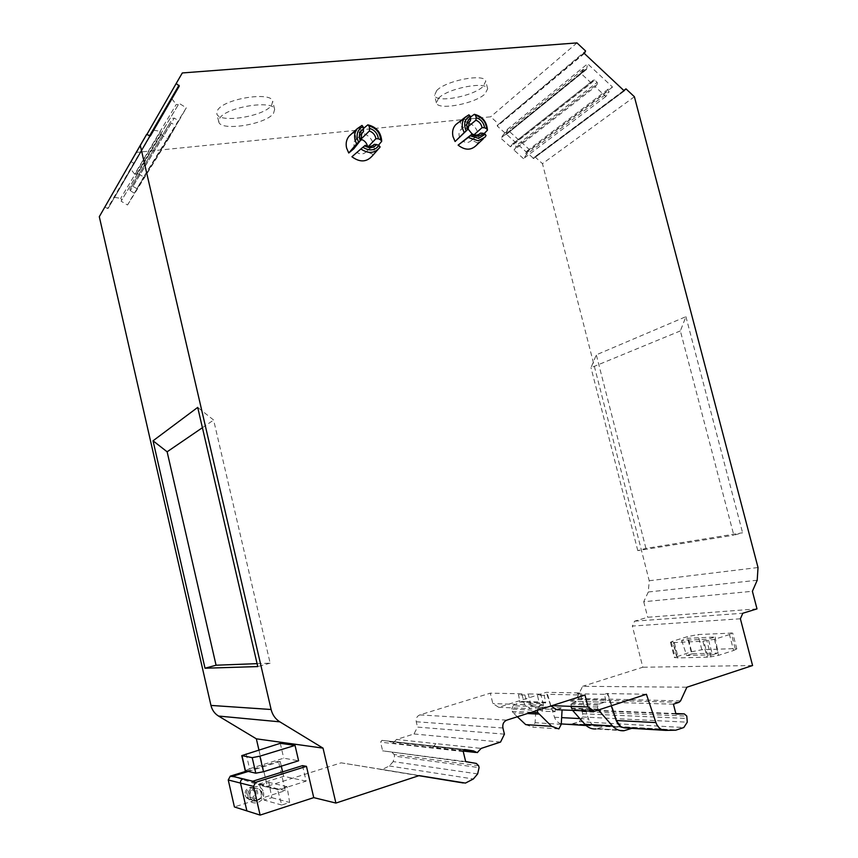 <?xml version="1.0" encoding="UTF-8"?>
<svg xmlns="http://www.w3.org/2000/svg" width="858" height="858" viewBox="0 0 858 858"><rect width="100%" height="100%" fill="white"/><g stroke="black" fill="none" stroke-linecap="round" stroke-linejoin="round"><path stroke-width="0.64" stroke-dasharray="4.29 3.22" d="M584.255 52.778L497.2 125.472L497.318 126.126L533.612 158.494L624.506 90.809M436.701 90.562C445.935 80.47 484.749 73.123 485.735 81.199L483.183 86.411C473.155 96.396 435.864 103.346 434.523 95.388L436.701 90.562M438.599 98.166C447.876 88.202 486.711 80.824 487.655 88.76L485.081 93.887C475.021 103.754 437.719 110.746 436.411 102.928L438.599 98.166M217.664 110.114C223.992 98.659 271.589 91.152 272.705 101.287L271.578 105.298C264.178 116.581 218.479 123.724 216.827 113.696L217.664 110.114M219.605 118.318C225.986 107.035 273.595 99.453 274.657 109.406L273.52 113.353C266.066 124.485 220.367 131.692 218.758 121.847L219.605 118.318M585.328 69.444L505.019 134.631L504 133.837L584.212 68.533L586.507 69.487L587.633 63.782L612.548 87.087L608.032 89.253L607.829 90.176L609.137 91.817L605.78 96.546L595.291 86.776L597.436 83.794L515.99 147.329L515.765 146.01L597.168 82.325L594.798 80.116L513.599 144.058L515.765 146.01M608.215 89.125L525.686 152.027L525.482 152.874L525.761 153.389L608.15 90.755M468.168 129.172L466.119 128.357L467.739 127.005M474.066 134.76L472.544 136.111L472.147 134.041M129.826 189.253L130.298 190.733L171.407 123.037L170.86 121.353L129.826 189.253L170.86 121.353M675.375 730.222L571.6 724.002L579.279 721.653L582.507 716.988L582.679 713.759L582.153 711.647L579.944 709.727L572.329 709.802L570.184 701.179L575.375 699.517L576.694 698.326L582.614 686.314L686.883 687.215M582.679 713.759L687.408 718.5M598.401 709.995L597.361 707.013L599.238 704.01L572.125 703.152L570.28 706.048L572.565 710.36M172.576 118.383L174.26 118.072L132.861 186.283L131.36 186.583M605.78 96.546L523.519 158.655L526.673 154.322L609.137 91.817M526.673 154.322L525.761 153.389M597.168 82.325L597.436 83.794M513.599 144.058L512.462 143.983L593.554 80.008L594.798 80.116M675.954 714.017L572.329 709.802M531.338 712.279L512.312 711.389L511.743 709.073L537.237 710.381M537.183 710.177L538.524 706.724L513.063 705.759L511.743 709.073M378.421 145.281L374.313 150.236C374.088 140.186 369.004 134.159 359.062 132.175L363.492 128.453M368.49 146.386L367.589 147.319L374.313 150.236M367.589 147.319L367.46 146.192M484.019 133.698L478.839 138.942C478.485 129.268 473.67 123.455 464.392 121.514L470.377 117.16M472.544 136.111L478.839 138.942M127.542 204.987L168.393 139.071L161.111 134.62L161.754 133.215L121.085 201.19L127.542 204.987L134.352 193.136L130.298 190.733M161.111 134.62L121.085 201.19M137.269 173.134L179.129 103.357L186.315 107.797L143.651 176.941L137.269 173.134L136.476 174.249L179.129 103.357M132.861 186.283L136.905 188.685L143.651 176.941M136.905 188.685L178.818 120.881L174.26 118.072M134.352 193.136L175.976 125.836L171.407 123.037M515.99 147.329L513.985 150.064L595.291 86.776M593.479 80.094L591.323 83.076L510.381 146.804L512.387 144.069M591.323 83.076L580.78 73.252L584.212 68.533M580.78 73.252L500.793 138.159L504 133.837M681.627 640.379L686.7 655.523L712.537 654.793L708.258 639.146L681.627 640.379L688.352 638.288L715.132 636.99L708.258 639.146M715.132 636.99L718.049 653.024L692.106 653.807L688.352 638.288M712.537 654.793L718.049 653.024M692.106 653.807L686.7 655.523M729.482 634.577L714.403 639.328L703.775 640.969L707.882 656.885L711.035 656.81L718.543 655.33L733.622 650.482L729.482 634.577L732.689 633.054L697.908 634.545L687.279 636.7L672.672 641.237L670.452 642.277L674.249 642.288L678.195 657.668L674.377 657.56L670.452 642.277M733.622 650.482L736.808 648.884L735.188 648.584L701.833 649.742L691.183 651.865L674.377 657.56M673.433 704.182L570.184 701.179M623.895 730.748L596.02 728.957L605.094 726.093L633.193 727.788L631.82 728.335M620.892 726.629L625.503 727.906L633.193 727.788M599.238 704.01L604.804 702.198L605.791 700.074L604.343 694.304L607.153 693.403L611.282 705.78M572.125 703.152L577.541 701.404L578.517 699.356L605.791 700.074M625.579 727.959L626.093 727.949C621.718 727.745 618.607 725.267 616.773 720.505L607.732 693.414L607.153 693.403M558.869 728.914L532.764 727.144L535.092 722.726L536.078 706.895L542.556 707.142L537.601 708.729L542.32 711.153L555.115 711.722L555.351 707.635L562.205 707.904L562.087 709.931M525.718 724.624L532.764 727.144M512.312 711.389L513.138 712.826L527.456 713.524M538.524 706.724L545.527 702.874L519.884 702.037L518.532 694.841L521.857 693.8L524.549 704.686L530.63 708.633L536.078 706.895M513.063 705.759L519.884 702.037M550.922 705.995L547.533 694.315L544.111 695.398L545.795 702.187L539.071 701.973L539.489 703.657L526.919 703.228L526.512 701.576L539.071 701.973L537.408 695.248L540.797 694.186L543.575 705.373L546.482 707.271L533.815 706.778L526.919 703.228M539.489 703.657L546.482 707.271M245.667 779.493L268.511 787.44L245.656 779.482M361.979 125.418L354.676 132.615L351.158 134.277M361.089 134.374L356.424 139.736L354.676 132.615M359.062 132.175L360.521 138.117M468.908 114.833L460.328 121.922L457.85 122.994M468.876 122.265L462.054 128.786L460.328 121.922M464.392 121.514L466.119 128.357M476.222 145.463L477.788 142.975L486.057 135.575M477.788 142.975L471.482 140.144L478.818 134.47M365.261 145.302L351.919 156.757M372.179 156.027L380.105 146.922M373.112 154.429L366.387 151.512L373.359 145.174M257.089 663.652L270.152 663.159L213.621 420.045L197.705 407.4M202.413 427.702L213.621 420.045M121.664 199.925L120.71 198.359L160.671 131.424L161.754 133.215M178.249 104.59L176.233 104.451L134.685 174.163L136.476 174.249M178.818 120.881L186.315 107.797M168.393 139.071L175.976 125.836M523.519 158.655L513.985 150.064M510.381 146.804L500.793 138.159M505.019 134.631L506.102 134.642L586.722 69.058M680.362 330.909L591.001 367.717L596.31 354.837L685.917 316.666L680.362 330.909L733.815 535.199L742.588 532.775L645.924 548.401L637.784 550.611L733.815 535.199M637.784 550.611L591.001 367.717M607.732 693.414L611.325 705.759M517.331 716.762L513.138 712.826M556.606 709.705L562.205 707.904M545.795 702.187L545.527 702.874M543.575 705.373L530.952 704.922L533.815 706.778M530.952 704.922L528.228 693.929L524.881 694.98L526.512 701.576L520.141 701.383M504.429 734.148L417.535 727.101L413.974 733.976L396.535 739.467L435.864 743.639M521.857 693.8L490.293 693.157L419.787 714.918C416.945 716.151 415.765 718.425 416.248 721.76L417.535 727.101M473.552 750.911L382.057 740.379L380.577 742.159L382.647 750.847L476.351 763.438M389.511 741.677L463.674 749.935M478.625 765.733L394.154 754.482L394.541 756.102L479.086 767.599M477.638 773.927L393.2 761.593L394.541 756.102M252.413 781.338L278.56 789.928L277.627 789.692L281.767 805.029L289.65 802.466L287.055 786.689L277.627 789.692L259.76 785.274L268.854 782.399L271.804 797.672L264.189 800.117L259.76 785.274L234.877 776.876M246.117 753.699L249.571 768.747L245.238 770.741M248.134 771.492L280.223 761.539L278.464 761.218L285.285 790.647L234.406 806.938M246.482 771.128L278.464 761.218M353.796 148.788L354.204 141.624L356.424 139.736M459.738 137.473C458.569 134.642 458.783 132.186 460.381 130.094L462.054 128.786M471.482 140.144L470.903 140.851C468.554 142.911 465.83 142.986 462.741 141.087M366.387 151.512L366.151 151.812C363.599 154.376 360.542 154.612 356.971 152.531M270.152 663.159L257.765 666.58M149.485 136.143L107.432 208.462L104.933 207.003L146.632 134.406M107.432 208.462L108.194 208.312L149.421 136.1M150.086 136.208L114.543 197.372L150.247 136.122M153.711 130.169L160.671 131.424M114.543 197.372L120.71 198.359M171.879 98.82L176.233 104.451M134.685 174.163L130.834 169.251M146.847 134.534L131.199 161.754L133.655 163.224M497.2 125.472L585.574 50.976M612.548 87.087L529.858 149.989L525.847 151.92M529.858 149.989L507.196 129.472L506.306 134.256M507.196 129.472L587.633 63.782M623.809 90.465L534.866 156.778L533.665 158.44M685.917 316.666L742.588 532.775M645.924 548.401L596.31 354.837M673.401 642.556L702.906 641.248L707.024 657.164L677.348 657.936L673.401 642.556L674.249 642.288M702.906 641.248L703.775 640.969M707.882 656.885L707.024 657.164M678.195 657.668L677.348 657.936M740.39 618.79L632.346 626.05L642.814 667.234L582.614 686.314M757.003 608.88L647.693 617.267L634.63 621.16L632.346 626.05M634.63 621.16L742.803 613.245M586.111 725.514L597.597 726.211C593.339 726.018 590.325 723.626 588.556 719.036L579.858 692.921L546.256 692.331L498.691 707.303L492.846 703.549L490.293 693.157M597.597 726.211L605.094 726.093M604.343 694.304L577.123 693.8L578.517 699.356M577.123 693.8L579.858 692.921M542.556 707.142L542.32 711.153M537.601 708.729L550.332 709.255L555.115 711.722M550.332 709.255L555.351 707.635M551.93 705.673L550.332 705.619M646.417 694.261L607.26 693.564M524.549 704.686L492.846 703.549M498.691 707.303L530.63 708.633M524.881 694.98L518.532 694.841M584.995 695.077L547.533 694.315M544.111 695.398L537.408 695.248M540.797 694.186L528.228 693.929M500.546 742.063L413.974 733.976M478.035 752.455L432.958 747.372L435.896 743.629L481.156 748.412M394.154 754.482L392.149 752.477M465.68 761.582L382.647 750.847M393.2 761.593L389.317 765.969L382.228 769.487L341.109 762.837L267.278 786.228L258.88 749.817M271.804 797.672L289.65 802.466M287.055 786.689L268.854 782.399M281.767 805.029L264.189 800.117M249.571 768.747L283.73 758.193L298.605 760.778M280.276 743.318L283.73 758.193M302.52 765.626L306.134 781.123L278.56 789.928M306.134 781.123L283.644 776.308L257.196 784.641M283.644 776.308L282.614 771.868M281.295 766.173L280.223 761.539M99.303 216.699L104.933 207.003M182.314 72.951L136.647 152.381L490.679 116.806L498.434 123.82M131.199 161.754L136.647 152.381M576.973 42.9L490.679 116.806M634.394 96.75L542.471 163.663L649.227 580.737L648.294 591.988L643.725 601.737L752.391 591.28M534.866 156.778L542.471 163.663M643.725 601.737L647.693 617.267M752.573 665.529L642.814 667.234M571.6 724.002L563.234 724.131M561.271 723.916C558.065 723.026 555.812 720.806 554.525 717.267L546.256 692.331M396.535 739.467L393.007 743.114L389.768 741.602M419.122 775.6L341.109 762.837M285.285 790.647L267.278 786.228M256.671 800.75C260.113 799.248 261.583 796.589 261.079 792.781C260.135 789.682 258.108 788.18 254.998 788.277L253.861 788.523C250.407 790.004 248.938 792.663 249.431 796.492C250.214 799.216 251.93 800.718 254.601 801.018L256.671 800.75L253.346 799.613L251.362 799.87C248.799 799.581 247.147 798.133 246.396 795.516C245.924 791.848 247.34 789.306 250.654 787.88L251.748 787.644C254.729 787.558 256.671 788.995 257.572 791.966C258.054 795.623 256.649 798.176 253.346 799.613M245.131 795.119C245.86 797.683 247.479 799.098 250 799.388C254.418 798.873 256.456 796.288 256.124 791.634C255.234 788.716 253.325 787.301 250.386 787.387C246.471 788.352 244.723 790.937 245.131 795.119M249.925 796.642C249.485 792.17 251.351 789.424 255.534 788.384C258.655 788.288 260.693 789.8 261.647 792.91C262.001 797.886 259.835 800.653 255.126 801.211C252.434 800.9 250.708 799.388 249.925 796.642M250.654 787.88L253.861 788.523M263.395 792.352C266.152 802.477 250.182 807.635 248.166 797.211C245.452 787.011 261.422 781.992 263.395 792.352M247.694 794.808C249.056 788.91 251.576 788.105 255.255 792.406C253.914 798.294 251.394 799.098 247.694 794.808M675.836 713.566L579.944 709.727M582.153 711.647L686.786 716.098M597.361 707.013L570.28 706.048M570.806 704.246L597.897 705.147M582.507 716.988L687.269 722.189M597.876 709.073L570.774 708.032M714.403 639.328L718.543 655.33M711.035 656.81L706.906 640.829M671.342 642.417L675.278 657.743M676.587 656.488L672.672 641.237M579.279 721.653L683.794 727.53M597.34 728.753L625.246 730.544M625.6 730.448L597.683 728.656M598.273 709.845L571.16 708.783M604.804 702.198L577.541 701.404M625.503 727.906L626.093 727.949M616.237 720.473L616.773 720.505M691.183 651.865L687.279 636.7M701.833 649.742L697.908 634.545M735.188 648.584L731.091 632.807M679.128 702.273L575.375 699.517M572.769 723.798L676.662 729.986M632.539 728.088L604.45 726.394M561.25 724.324L535.092 722.726M416.248 721.76L502.927 728.002M464.714 749.506L382.057 740.379M463.245 751.576L380.577 742.159M233.784 776.501L254.086 781.402M133.891 163.953L150.053 136.229L133.912 163.921M150.354 135.982L108.194 208.312M533.065 158.451L624.034 90.68M584.384 53.518L497.318 126.126M680.566 700.911L576.694 698.326M664.307 730.308L665.615 730.394M419.787 714.918L506.799 720.141M389.317 765.969L473.348 778.989M649.227 580.737L758.022 567.524M757.206 580.255L648.294 591.988M554.525 717.267L561.636 717.631M579.836 718.586L588.556 719.036M418.854 775.686L380.255 769.369M487.655 88.76L485.735 81.199M274.657 109.406L272.705 101.287M170.817 121.428L129.783 189.318M593.554 80.008L512.462 143.983M608.032 89.253L525.686 152.027M586.507 69.487L506.102 134.642M736.808 648.884L732.689 633.054M381.735 740.368L464.521 749.506M354.204 141.624L361.701 133.301M460.381 130.094L469.165 121.89M484.909 137.259L483.236 138.846M470.903 140.851L479.247 134.234M379.59 147.726L377.885 149.635M366.151 151.812L371.439 146.922M218.758 121.847L216.827 113.696M436.411 102.928L434.523 95.388M624.581 90.776L533.612 158.494M571.921 723.98L675.729 730.201M477.198 752.638L475.611 752.455M463.202 751.061L393.007 743.114M382.228 769.487L465.444 783.086M250 799.388L251.362 799.87M251.748 787.644L255.534 788.384M250.386 787.387L254.998 788.277"/><path stroke-width="1.29" d="M179.301 86.025L150.043 136.229L179.279 86.068L176.201 83.483L182.314 72.951L576.973 42.9L585.574 50.976L584.384 53.518L624.034 90.68L625.975 88.857L623.809 90.465M457.85 122.994L455.812 124.592C452.874 127.778 451.941 131.81 453.024 136.679L455.094 141.516L464.189 132.625L462.655 128.764C461.604 124.078 462.494 120.206 465.315 117.149L468.908 114.833L470.077 115.959C464.671 119.047 463.363 124.013 466.13 130.845L467.696 129.483C465.894 124.474 466.881 120.742 470.667 118.286L470.077 115.959M351.158 134.277L348.991 136.25C346.385 139.522 345.581 143.425 346.589 147.984L348.745 153.003L356.606 143.94L355.019 139.929C354.043 135.543 354.804 131.789 357.303 128.657L361.979 125.418L363.041 126.609L363.524 131.596L361.089 134.374M470.248 135.811L468.221 137.484L478.238 140.766L484.909 137.259L486.057 135.575L485.178 134.223L478.582 138.374L470.248 135.811L472.254 133.955L458.108 145.131C464.907 150.397 470.945 150.504 476.222 145.463L483.236 138.846M356.606 143.94L358.558 142.106L357.411 139.06C356.338 133.162 358.204 129.011 363.041 126.609M467.739 127.005L475.868 120.227C478.903 121.364 480.888 123.531 481.842 126.748L482.024 127.67L474.066 134.76M472.147 134.041L468.168 129.172M367.46 146.192L367.363 145.774C366.345 142.374 364.157 140.219 360.8 139.286L369.38 131.006C372.629 132.164 374.731 134.416 375.707 137.763L375.879 138.717L368.49 146.386M475.868 120.227L476.211 117.728C480.244 118.972 482.904 121.707 484.191 125.933L484.48 127.735L482.024 127.67M625.975 88.857L634.394 96.75L758.022 567.524L757.206 580.255L752.391 591.28L757.003 608.88L742.803 613.245L740.39 618.79L752.573 665.529L686.883 687.215L680.566 700.911L679.128 702.273L673.433 704.182L675.954 714.017L684.33 713.91L686.786 716.098L687.269 722.189L683.794 727.53L675.729 730.201L665.615 730.394C661.078 730.19 657.839 727.584 655.898 722.575L646.417 694.261L594.508 711.271L587.966 706.971L551.93 705.673M369.38 131.006L369.626 128.421C374.731 130.051 377.649 133.516 378.357 138.792L375.879 138.717M537.237 710.381L537.773 712.569L531.338 712.279M358.558 142.106L360.263 140.68C358.397 135.478 359.523 131.585 363.642 129.022M369.626 128.421L369.026 126.008C376.104 127.939 379.976 132.54 380.641 139.79L378.357 138.792M380.641 139.79L381.703 141.302L378.421 145.281M476.211 117.728L475.632 115.412C482.228 117.289 485.896 121.718 486.615 128.7L484.48 127.735M486.615 128.7L487.462 130.18L484.019 133.698M485.178 134.223L483.043 133.258C480.083 136.679 476.34 137.076 471.814 134.449M364.607 145.828L362.902 147.254C369.433 151.276 374.796 150.697 379 145.538L376.726 144.541C373.477 148.112 369.433 148.541 364.607 145.828L365.261 145.302C368.79 147.072 371.793 146.75 374.27 144.348L376.726 144.541M631.82 728.335L623.895 730.748C619.519 731.08 615.701 729.472 612.44 725.911L598.401 709.995M611.282 705.78L616.183 720.473L620.892 726.629M562.087 709.931L561.25 724.324L558.869 728.914L551.608 726.297L537.773 712.569M244.519 779.096L243.104 778.989C241.13 779.59 240.261 780.962 240.497 783.075L246.868 810.896L240.497 783.075L253.528 786.389L255.673 782.303L306.456 766.344L302.52 765.626L252.102 781.434L255.673 782.303M348.745 153.003L353.796 148.788L360.263 140.68M361.014 140.262L361.701 133.301L363.524 131.596M369.026 126.008L367.835 124.839C376.512 126.963 381.134 132.454 381.703 141.302M363.492 128.453L367.835 124.839M360.521 138.117L360.8 139.286M466.13 130.845L464.189 132.625M455.094 141.516L467.696 129.483M470.667 118.286L470.431 120.774L468.876 122.265M468.232 129.108L469.165 121.89L470.431 120.774M475.632 115.412L474.335 114.296C482.432 116.377 486.808 121.664 487.462 130.18M470.377 117.16L474.335 114.296M478.818 134.47L480.609 133.076L483.043 133.258M480.609 133.076L480.351 133.365C478.078 135.403 475.375 135.607 472.254 133.955M468.221 137.484L458.108 145.131M379 145.538L380.105 146.922L379.59 147.726C374.506 153.475 368.264 153.893 360.864 148.981L362.902 147.254M360.864 148.981L351.919 156.757C359.781 162.494 366.527 162.259 372.179 156.027L377.885 149.635M373.359 145.174L374.27 144.348M153.035 440.798L205.019 668.221L257.765 666.58L197.705 407.4L153.035 440.798L167.128 451.801L216.066 665.218L257.089 663.652M167.128 451.801L202.413 427.702M596.02 728.957C591.763 729.268 588.052 727.713 584.888 724.281L572.565 710.36M611.325 705.759L616.248 720.505C618.092 725.278 621.203 727.756 625.579 727.959L664.307 730.308M551.608 726.297L525.718 724.624L517.331 716.762M594.508 711.271L556.606 709.705L550.922 705.995M323.026 748.133L256.349 738.824L218.533 716.055L279.837 721.835L323.026 748.133L335.907 803.067L419.122 775.6L465.444 783.086L473.348 778.989L477.638 773.927L479.086 767.599L478.625 765.733L476.351 763.438L465.68 761.582L463.245 751.576L464.521 749.506L473.552 750.911L477.198 752.638L481.156 748.412L500.546 742.063L504.429 734.148L502.927 728.002C502.338 724.173 503.635 721.546 506.799 720.141L584.995 695.077L587.966 706.971M463.674 749.935L473.262 750.997M253.528 786.389L260.124 815.1L234.406 806.938L228.249 779.976L230.287 776.136L231.885 776.522L248.134 771.492M234.877 776.876L232.175 776.436M259.899 756.166L252.209 757.657L241.763 755.619L280.276 743.318L295.034 745.409L298.605 760.778L263.492 771.728L259.899 756.166L295.034 745.409M241.763 755.619L245.238 770.741L255.791 773.187L263.492 771.728M230.287 776.136L246.482 771.128M205.019 668.221L216.066 665.218M279.837 721.835C275.364 719.004 272.458 714.896 271.117 709.502L140.272 145.356L146.632 134.406L150.354 135.982L179.279 86.068M150.247 136.122L171.879 98.82L150.086 136.208M176.201 83.483L146.847 134.534M260.124 815.1L313.749 797.629L306.456 766.344M282.614 771.868L281.295 766.173M140.272 145.356L99.303 216.699L210.95 705.415C212.098 710.07 214.618 713.609 218.533 716.055M586.111 725.514L561.271 723.916M335.907 803.067L313.749 797.629M258.88 749.817L256.349 738.824M684.33 713.91L675.836 713.566M527.456 713.524L538.62 714.06M584.888 724.281L612.44 725.911M228.249 779.976L240.497 783.075M255.791 773.187L252.209 757.657M245.474 770.902L241.999 755.759M149.421 136.1L179 85.221M616.248 720.505L655.898 722.575M271.117 709.502L210.95 705.415M561.636 717.631L579.836 718.586M463.223 782.957L418.854 775.686M252.799 781.22L232.7 776.351M357.303 128.657L348.991 136.25M465.315 117.149L455.812 124.592M479.247 134.234L480.351 133.365M475.611 752.455L463.202 751.061"/></g></svg>
